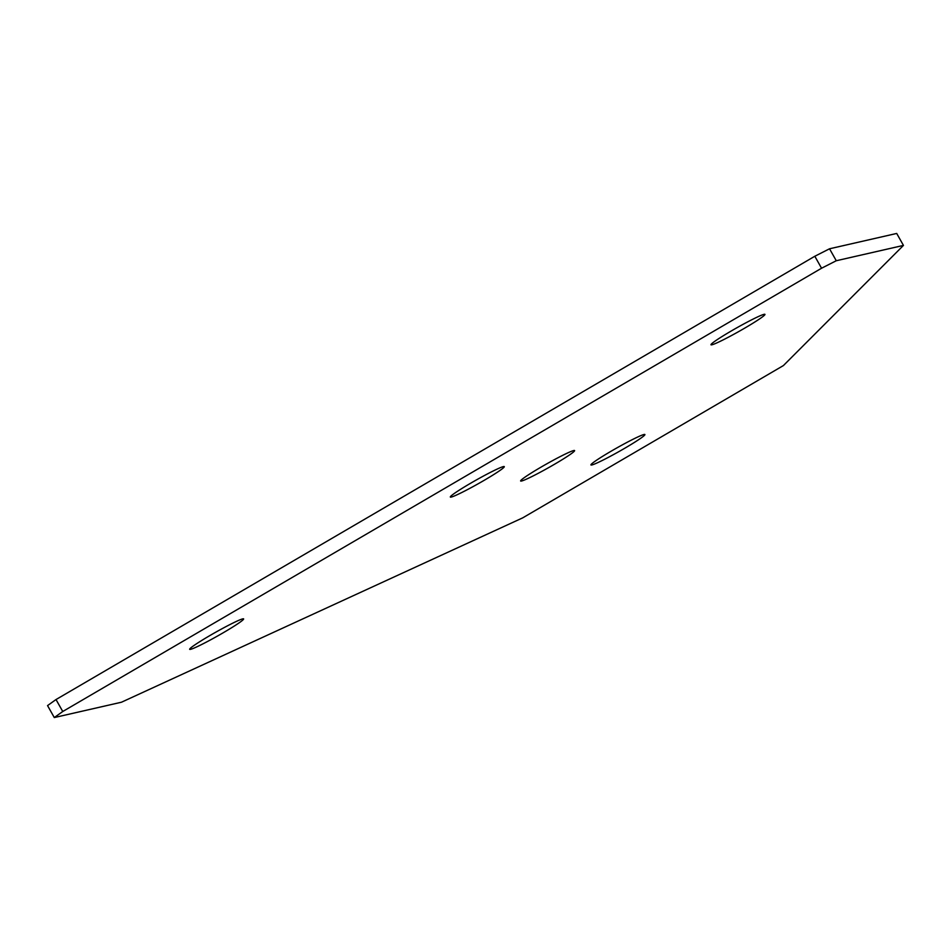 <?xml version="1.0" encoding="UTF-8"?>
<svg xmlns="http://www.w3.org/2000/svg" width="951" height="951" viewBox="0 0 951 951"><rect width="100%" height="100%" fill="white"/><g stroke="black" fill="none" stroke-linecap="round" stroke-linejoin="round"><path stroke-width="1.43" d="M470.281 483.441A30.967 2.104 -29.4 0 1 504.28 466.632A30.967 2.104 -29.4 0 1 484.344 480.231A30.967 2.104 -29.4 0 1 450.334 497.04A30.967 2.104 -29.4 0 1 470.281 483.441M730.939 331.174A30.967 2.104 -29.4 0 1 764.949 314.365A30.967 2.104 -29.4 0 1 745.002 327.964A30.967 2.104 -29.4 0 1 710.991 344.773A30.967 2.104 -29.4 0 1 730.939 331.174M209.612 635.72A30.967 2.104 -29.4 0 1 243.622 618.911A30.967 2.104 -29.4 0 1 223.675 632.498A30.967 2.104 -29.4 0 1 189.665 649.307A30.967 2.104 -29.4 0 1 209.612 635.72M540.584 467.393A30.967 2.104 -29.4 0 1 574.594 450.584A30.967 2.104 -29.4 0 1 554.647 464.183A30.967 2.104 -29.4 0 1 520.637 480.992A30.967 2.104 -29.4 0 1 540.584 467.393M610.887 451.345A30.967 2.104 -29.4 0 1 644.897 434.536A30.967 2.104 -29.4 0 1 624.95 448.135A30.967 2.104 -29.4 0 1 590.94 464.932A30.967 2.104 -29.4 0 1 610.887 451.345M903.45 245.406L783.398 365.576L522.741 517.843L121.466 702.218L54.29 717.553L47.55 705.594L56.014 699.544L814.817 256.259L829.534 248.782L896.71 233.447L903.45 245.406L836.274 260.74L821.557 268.23L814.817 256.259M56.014 699.544L62.754 711.503L821.557 268.23M829.534 248.782L836.274 260.74M62.754 711.503L54.29 717.553"/></g></svg>
